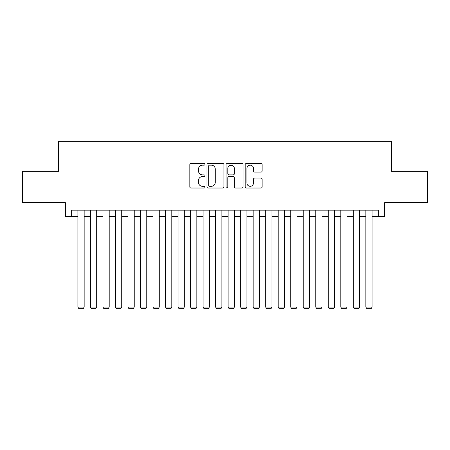 <?xml version="1.0" encoding="UTF-8"?>
<svg xmlns="http://www.w3.org/2000/svg" width="450" height="450" viewBox="0 0 450 450"><rect width="100%" height="100%" fill="white"/><g stroke="black" fill="none" stroke-linecap="round" stroke-linejoin="round"><path stroke-width="0.67" d="M204.969 164.306A0.861 0.861 0 0 0 204.109 163.446L191.053 163.446A1.226 1.226 0 0 0 189.821 164.678L189.821 186.795A1.226 1.226 0 0 0 191.053 188.027L204.109 188.027A0.861 0.861 0 0 0 204.969 187.166A0.861 0.861 0 0 0 204.109 186.306L202.421 186.306A3.932 3.932 0 0 1 198.489 182.374L198.489 180.529A3.932 3.932 0 0 1 202.421 176.597L204.109 176.597A0.861 0.861 0 0 0 204.969 175.736A0.861 0.861 0 0 0 204.109 174.876L202.421 174.876A3.932 3.932 0 0 1 198.489 170.944L198.489 169.099A3.932 3.932 0 0 1 202.421 165.167L204.109 165.167A0.861 0.861 0 0 0 204.969 164.306M260.916 172.114A1.226 1.226 0 0 0 262.142 170.882L262.142 164.678A1.226 1.226 0 0 0 260.916 163.446L246.414 163.446A1.226 1.226 0 0 0 245.183 164.678L245.183 186.795A1.226 1.226 0 0 0 246.414 188.027L260.916 188.027A1.226 1.226 0 0 0 262.142 186.795L262.142 179.303A1.226 1.226 0 0 0 260.916 178.071L254.706 178.071A1.226 1.226 0 0 0 253.479 179.303L253.479 183.015A3.285 3.285 0 0 1 250.189 186.306A3.285 3.285 0 0 1 246.904 183.015L246.904 168.458A3.285 3.285 0 0 1 250.189 165.167A3.285 3.285 0 0 1 253.479 168.458L253.479 170.882A1.226 1.226 0 0 0 254.706 172.114L260.916 172.114M71.64 216.422L71.64 210.167L378.36 210.167L378.36 216.422L384.621 216.422L384.621 202.652L427.5 202.652L427.5 171.354L391.506 171.354L391.506 141.306L58.494 141.306L58.494 171.354L22.5 171.354L22.5 202.652L65.379 202.652L65.379 216.422L77.901 216.422M223.926 164.678A1.226 1.226 0 0 0 222.694 163.446L208.198 163.446A1.226 1.226 0 0 0 206.966 164.678L206.966 186.795A1.226 1.226 0 0 0 208.198 188.027L222.694 188.027A1.226 1.226 0 0 0 223.926 186.795L223.926 164.678M227.306 163.446L241.802 163.446A1.226 1.226 0 0 1 243.034 164.678L243.034 186.795A1.226 1.226 0 0 1 241.802 188.027L235.597 188.027A1.226 1.226 0 0 1 234.371 186.795L234.371 177.823A1.226 1.226 0 0 0 233.139 176.597L229.022 176.597A1.226 1.226 0 0 0 227.796 177.823L227.796 187.166A0.861 0.861 0 0 1 226.935 188.027A0.861 0.861 0 0 1 226.074 187.166L226.074 164.678A1.226 1.226 0 0 1 227.306 163.446M84.156 216.422L90.416 216.422M96.677 216.422L102.938 216.422M109.198 216.422L115.459 216.422M121.714 216.422L127.974 216.422M134.235 216.422L140.496 216.422M146.756 216.422L153.011 216.422M159.272 216.422L165.532 216.422M171.793 216.422L178.054 216.422M184.314 216.422L190.569 216.422M196.83 216.422L203.091 216.422M209.351 216.422L215.612 216.422M221.873 216.422L228.127 216.422M234.388 216.422L240.649 216.422M246.909 216.422L253.17 216.422M259.431 216.422L265.686 216.422M271.946 216.422L278.207 216.422M284.468 216.422L290.728 216.422M296.989 216.422L303.244 216.422M309.504 216.422L315.765 216.422M322.026 216.422L328.286 216.422M334.541 216.422L340.802 216.422M347.062 216.422L353.323 216.422M359.584 216.422L365.844 216.422M372.099 216.422L378.36 216.422M209.548 165.167A0.861 0.861 0 0 0 208.688 166.028L208.688 185.445A0.861 0.861 0 0 0 209.548 186.306L211.331 186.306A3.932 3.932 0 0 0 215.263 182.374L215.263 169.099A3.932 3.932 0 0 0 211.331 165.167L209.548 165.167M234.371 168.519A3.285 3.285 0 0 0 231.081 165.229A3.285 3.285 0 0 0 227.796 168.519L227.796 173.649A1.226 1.226 0 0 0 229.022 174.876L233.139 174.876A1.226 1.226 0 0 0 234.371 173.649L234.371 168.519M84.156 210.167L84.156 307.063L77.901 307.063L77.901 210.167M84.156 307.063L83.216 308.694L78.834 308.694L77.901 307.063M96.677 210.167L96.677 307.063L90.416 307.063L90.416 210.167M96.677 307.063L95.737 308.694L91.356 308.694L90.416 307.063M109.198 210.167L109.198 307.063L102.938 307.063L102.938 210.167M109.198 307.063L108.259 308.694L103.877 308.694L102.938 307.063M121.714 210.167L121.714 307.063L115.459 307.063L115.459 210.167M121.714 307.063L120.774 308.694L116.392 308.694L115.459 307.063M134.235 210.167L134.235 307.063L127.974 307.063L127.974 210.167M134.235 307.063L133.296 308.694L128.914 308.694L127.974 307.063M146.756 210.167L146.756 307.063L140.496 307.063L140.496 210.167M146.756 307.063L145.817 308.694L141.435 308.694L140.496 307.063M159.272 210.167L159.272 307.063L153.011 307.063L153.011 210.167M159.272 307.063L158.333 308.694L153.951 308.694L153.011 307.063M171.793 210.167L171.793 307.063L165.532 307.063L165.532 210.167M171.793 307.063L170.854 308.694L166.472 308.694L165.532 307.063M184.314 210.167L184.314 307.063L178.054 307.063L178.054 210.167M184.314 307.063L183.375 308.694L178.993 308.694L178.054 307.063M196.83 210.167L196.83 307.063L190.569 307.063L190.569 210.167M196.83 307.063L195.891 308.694L191.509 308.694L190.569 307.063M209.351 210.167L209.351 307.063L203.091 307.063L203.091 210.167M209.351 307.063L208.412 308.694L204.03 308.694L203.091 307.063M221.873 210.167L221.873 307.063L215.612 307.063L215.612 210.167M221.873 307.063L220.933 308.694L216.551 308.694L215.612 307.063M234.388 210.167L234.388 307.063L228.127 307.063L228.127 210.167M234.388 307.063L233.449 308.694L229.067 308.694L228.127 307.063M246.909 210.167L246.909 307.063L240.649 307.063L240.649 210.167M246.909 307.063L245.97 308.694L241.588 308.694L240.649 307.063M259.431 210.167L259.431 307.063L253.17 307.063L253.17 210.167M259.431 307.063L258.491 308.694L254.109 308.694L253.17 307.063M271.946 210.167L271.946 307.063L265.686 307.063L265.686 210.167M271.946 307.063L271.007 308.694L266.625 308.694L265.686 307.063M284.468 210.167L284.468 307.063L278.207 307.063L278.207 210.167M284.468 307.063L283.528 308.694L279.146 308.694L278.207 307.063M296.989 210.167L296.989 307.063L290.728 307.063L290.728 210.167M296.989 307.063L296.049 308.694L291.668 308.694L290.728 307.063M309.504 210.167L309.504 307.063L303.244 307.063L303.244 210.167M309.504 307.063L308.565 308.694L304.183 308.694L303.244 307.063M322.026 210.167L322.026 307.063L315.765 307.063L315.765 210.167M322.026 307.063L321.086 308.694L316.704 308.694L315.765 307.063M334.541 210.167L334.541 307.063L328.286 307.063L328.286 210.167M334.541 307.063L333.608 308.694L329.226 308.694L328.286 307.063M347.062 210.167L347.062 307.063L340.802 307.063L340.802 210.167M347.062 307.063L346.123 308.694L341.741 308.694L340.802 307.063M359.584 210.167L359.584 307.063L353.323 307.063L353.323 210.167M359.584 307.063L358.644 308.694L354.262 308.694L353.323 307.063M372.099 210.167L372.099 307.063L365.844 307.063L365.844 210.167M372.099 307.063L371.166 308.694L366.784 308.694L365.844 307.063"/></g></svg>
